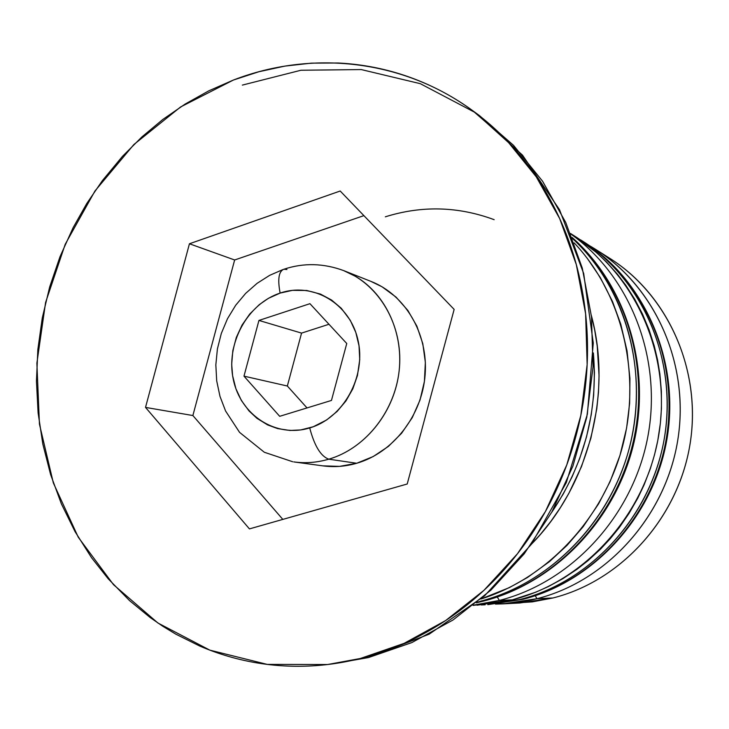<?xml version="1.0" encoding="UTF-8"?>
<svg xmlns="http://www.w3.org/2000/svg" width="729" height="729" viewBox="0 0 729 729"><rect width="100%" height="100%" fill="white"/><g stroke="black" fill="none" stroke-linecap="round" stroke-linejoin="round"><path stroke-width="1.09" d="M602.546 255.742C655.234 300.102 680.713 378.169 663.882 450.668C647.033 523.158 589.579 582.416 522.456 599.384L522.966 599.302L522.456 599.384C593.716 581.478 653.567 515.622 666.461 437.737C679.455 359.853 644.126 279.808 582.936 241.345C644.755 280.209 680.212 360.645 667.062 438.411C654.068 516.196 593.825 581.587 522.848 599.329L487.774 604.66L519.968 599.493C587.346 582.462 645.037 522.948 661.959 450.139C678.863 377.321 653.284 298.926 600.404 254.394M582.936 241.345L580.721 239.941C642.14 278.551 677.606 358.923 664.547 437.154C651.589 515.376 591.492 581.514 519.968 599.493L522.456 599.384M519.968 599.493L487.774 604.66M572.119 237.481C626.129 285.531 651.234 368.355 632.517 444.79C613.763 521.226 553.101 583.328 482.808 601.215L483.436 601.106L482.808 601.215C553.101 583.328 613.763 521.226 632.517 444.79C651.234 368.355 626.129 285.531 572.119 237.481M385.331 216.814C421.863 205.405 458.14 206.362 494.162 219.675M572.538 238.556C625.382 287.545 649.129 370.296 629.801 446.221C610.419 522.137 549.903 583.528 479.974 601.343C544.663 584.767 601.717 531.204 624.963 462.596C648.045 393.942 635.342 315.693 593.907 262.003M479.974 601.343L482.808 601.215L477.349 601.999M476.456 602.728L482.808 601.215M370.842 281.358L382.069 286.798L396.066 297.131L407.839 310.408L416.879 326.136L422.802 343.687L425.353 362.377L424.406 381.44L419.986 400.112L412.277 417.617L401.606 433.254L388.411 446.394L373.248 456.527L356.727 463.261L328.788 459.188L356.727 463.261C393.077 452.782 422.073 415.63 425.135 374.724C428.324 333.809 405.315 294.871 371.152 281.476L343.97 270.714C379.153 284.501 402.836 324.833 399.483 367.27C396.257 409.707 366.277 448.289 328.788 459.188C320.806 456.327 314.445 445.902 309.707 427.932C276.009 438.302 240.579 415.211 233.316 379.527C225.571 343.988 247.14 303.865 280.127 293.085L268.4 298.334L259.205 304.704L249.728 314.053L242.037 325.088L236.305 337.472L232.833 350.64L231.685 364.236L232.615 375.727L235.895 388.694L241.399 400.513L249.017 410.937L256.918 418.291L267.616 424.916L277.585 428.588L289.996 430.474L300.758 429.928L313.251 426.747L326.592 419.986L337.108 411.457L345.92 400.986L352.836 388.785L357.438 375.572L359.734 359.616L359.023 345.792L355.807 332.424L350.266 320.295L341.29 308.294L331.604 300.056L320.487 294.097L306.754 290.488L292.466 290.342L280.127 293.085C277.503 279.289 278.733 271.343 283.836 269.238C278.733 271.343 277.503 279.289 280.127 293.085C312.978 281.777 349.847 303.328 357.939 339.96C366.532 376.428 343.523 418.091 309.707 427.932C314.445 445.902 320.806 456.327 328.788 459.188C364.072 448.882 392.977 414.154 398.69 374.405C404.44 334.657 386.406 294.552 355.47 276.346L343.623 270.577M602.883 254.221C664.128 288.566 701.389 364.91 690.6 440.444C679.947 515.977 622.338 580.649 552.956 597.971C620.898 580.967 677.733 518.656 689.907 444.927C702.173 371.198 668.493 295.263 610.082 258.531L595.821 249.5C655.699 287.153 690.254 365.238 677.606 441.154C665.048 517.061 606.628 581.232 536.936 598.709C607.922 580.94 667.053 514.638 678.234 437.099C689.561 359.552 651.781 281.093 589.342 245.6M535.268 595.702L536.936 598.709L552.956 597.971L536.936 598.709L503.01 603.867L495.456 604.095L513.289 603.029L531.067 600.104L536.936 598.709L535.268 595.702M473.094 605.425L512.387 599.849L499.301 600.45L497.315 596.987L499.301 600.45C571.317 582.252 632.462 516.524 647.644 437.692C662.871 358.868 630.503 276.364 570.698 233.927C630.503 276.364 662.871 358.868 647.644 437.692C632.462 516.524 571.317 582.252 499.301 600.45L512.387 599.849C584.722 581.642 645.566 514.619 658.706 435.359C671.947 356.098 636.08 274.696 573.969 235.667L570.515 233.48M242.347 85.102L300.931 70.248L361.229 69.565L420.332 83.689L475.144 112.53L522.52 155.159L559.535 209.742L583.701 273.548L593.26 343.049L587.374 414.19L566.269 482.698L531.241 544.454L484.548 595.875L429.153 634.175L368.455 657.567L411.83 642.595L453.055 619.969L490.899 590.153L524.16 553.876L551.789 512.141L572.885 466.132L586.772 417.225L593.023 366.906L591.483 316.696L582.271 268.099L565.768 222.527L542.586 181.248L513.535 145.344L479.564 115.683L473.631 111.355M531.414 544.217L540.818 533.901L551.024 521.153L560.346 507.676L568.793 493.487L581.514 466.542L590.918 438.111L596.787 408.778L598.491 392.257L599.056 375.745L597.251 346.184L594.691 330.082L591.337 315.429C612.715 393.833 588.485 486.352 531.423 544.208M587.118 258.121L600.313 277.603L612.506 301.514L620.78 324.168L627.049 350.922L629.938 378.506L629.628 403.319L626.594 428.087L619.978 455.37L610.073 481.641L598.655 503.73L583.127 526.739L567.116 545.283L549.347 561.722L527.495 577.486L509.434 587.583L480.921 599.01C547.297 578.297 603.557 518.62 622.684 445.875C641.675 373.093 621.892 293.505 574.188 242.912M360.299 658.506L368.455 657.567L360.299 658.506C378.67 653.895 396.612 647.288 414.136 638.677C431.65 630.038 448.353 619.541 464.227 607.157C480.092 594.755 494.763 580.721 508.231 565.039C521.691 549.338 533.619 532.325 544.025 514C554.414 495.656 563.016 476.42 569.832 456.272C576.63 436.106 581.487 415.512 584.394 394.471C587.282 373.421 588.166 352.426 587.045 331.467C585.906 310.508 582.817 290.069 577.778 270.158C572.721 250.247 565.859 231.284 557.193 213.278C548.518 195.29 538.266 178.614 526.456 163.26C514.638 147.923 501.552 134.191 487.191 122.062C472.829 109.951 457.53 99.636 441.309 91.116C425.08 82.614 408.267 76.016 390.89 71.305C373.503 66.621 355.898 63.851 338.074 63.004L311.42 63.141L284.93 66.093L258.841 71.752L233.389 80.044C311.338 49.864 402.399 59.14 472.684 110.662L506.965 140.606L536.289 176.874L559.681 218.582L576.329 264.645L585.615 313.78L587.155 364.555L580.822 415.448L566.779 464.911L545.456 511.448L517.535 553.666L483.928 590.353L445.711 620.507L404.085 643.379L360.299 658.506L327.622 664.52L267.288 664.401L209.87 650.159L157.92 623.013L113.514 584.694L78.276 537.255L53.345 482.944L39.439 424.114L36.878 363.17L45.59 302.462L65.2 244.315L94.98 190.962L133.899 144.515L180.601 106.953L233.389 80.044L208.776 90.843L185.202 104.028L162.849 119.438L141.9 136.934L122.499 156.325L102.397 180.61L86.787 203.473L73.11 227.685L60.015 256.681L49.69 286.898L42.291 317.899L37.853 349.492L36.45 381.249L38.108 412.915L42.838 444.125L50.593 474.515L61.373 503.839L75.051 531.641L91.562 557.721L108.184 578.771L129.571 600.632L150.183 617.536L162.731 626.22L175.735 634.112L199.628 645.994C216.03 653.093 233.107 658.36 250.84 661.804C268.591 665.231 286.679 666.689 305.105 666.178C323.53 665.65 341.928 663.089 360.299 658.506M551.571 512.523L563.253 493.989L572.156 476.702L579.628 458.705L586.499 436.944L591.265 414.673L593.661 395.282L594.454 372.656L593.37 352.936C598.19 411.038 584.257 464.227 551.589 512.505M454.149 309.406L407.21 484.001L249.436 528.899L145.518 407.402L189.44 243.768L340.197 191.016L454.149 309.406L407.21 484.001L249.436 528.899L145.518 407.402L192.875 415.539L282.825 519.394L192.875 415.539L145.518 407.402L189.44 243.768L234.647 259.98L192.875 415.539L234.647 259.98L189.44 243.768L340.197 191.016L454.149 309.406M328.961 664.365L368.455 657.567L331.968 663.973M499.301 600.45L473.476 605.125L499.301 600.45M477.012 605.225L512.387 599.849L535.715 592.212L548.317 586.599L562.943 578.616L576.931 569.331L588.048 560.61L600.568 549.101L610.31 538.64L619.349 527.468L629.154 513.216L637.811 498.107L644.044 484.995L650.341 468.674L654.551 454.705L657.786 440.507L660.374 423.194L661.431 408.705L661.385 391.318L659.891 374.05L657.567 359.889L654.259 345.965L649.056 329.745L642.531 314.144L634.749 299.255L625.792 285.249L617.454 274.259L606.528 262.057L596.696 252.717L573.322 235.257M503.01 603.867L519.859 602.992L552.956 597.971L532.288 601.881L511.476 603.22M363.899 215.638L234.647 259.98L363.899 215.638M293.805 461.913C305.469 463.489 317.124 462.578 328.788 459.188C317.161 462.569 305.524 463.48 293.887 461.922L322.865 465.867C334.155 467.38 345.446 466.514 356.727 463.261L339.523 466.378L322.819 465.858M282.916 269.575L269.666 275.343L257.109 283.326L245.655 293.377L235.667 305.287L227.466 318.755L221.315 333.445L217.397 348.963L215.839 364.91L216.695 380.848L219.976 396.348L225.58 411.001L239.559 432.361L264.317 452.253L292.693 461.749M346.758 343.505L331.458 400.44L279.681 416.314L243.978 376.146L258.941 320.432L309.934 303.683L346.758 343.505L331.458 400.44L279.681 416.314L243.978 376.146L287.344 386.015L307.027 407.93L287.344 386.015L243.978 376.146L258.941 320.432L301.56 333.107L287.344 386.015L301.56 333.107L258.941 320.432L309.934 303.683L346.758 343.505M328.961 324.268L301.56 333.107L328.961 324.268M283.836 269.238L286.925 269.53M481.186 604.961L485.159 604.797M572.083 237.408C626.822 285.85 652.091 368.974 633.291 445.301C614.492 521.654 553.429 583.391 483.281 601.152L476.392 602.774M343.97 270.714C323.694 263.187 303.701 262.677 284 269.201"/></g></svg>
